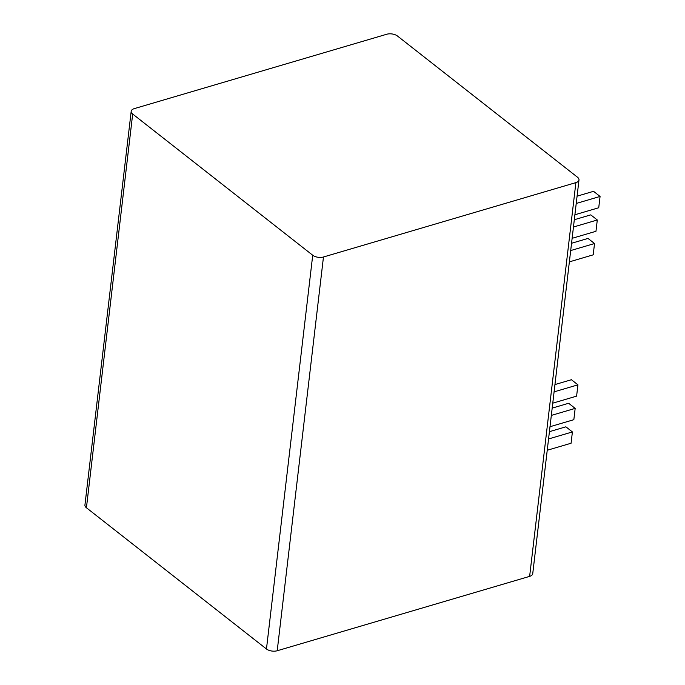 <?xml version="1.0" encoding="UTF-8"?>
<svg xmlns="http://www.w3.org/2000/svg" width="685" height="685" viewBox="0 0 685 685"><rect width="100%" height="100%" fill="white"/><g stroke="black" fill="none" stroke-linecap="round" stroke-linejoin="round"><path stroke-width="1.03" d="M578.988 179.941L532.733 573.696A7.723 3.939 -173.3 0 1 529.633 576.376L277.211 650.75A7.723 3.939 -173.3 0 1 266.465 648.986L86.43 507.773A7.723 3.939 -173.3 0 1 84.931 505.059L131.195 111.304A7.723 3.939 6.7 0 0 132.685 114.027L312.72 255.24A7.723 3.939 6.7 0 0 323.466 256.995L575.888 182.621A7.723 3.939 6.7 0 0 578.988 179.941A7.723 3.939 6.7 0 0 577.498 177.227L397.463 36.014A7.723 3.939 6.7 0 0 386.717 34.25L134.294 108.624A7.723 3.939 6.7 0 0 131.195 111.304M577.087 196.167L593.544 191.32L600.069 196.441L598.733 207.743L574.903 214.765M576.231 203.462L600.069 196.441M574.321 219.722L590.778 214.867L597.294 219.988L595.967 231.29L572.138 238.311M571.555 243.269L588.013 238.423L594.529 243.535L593.201 254.837L569.372 261.867M573.465 227.009L597.294 219.988M570.699 250.556L594.529 243.535M554.953 384.568L571.41 379.721L577.934 384.833L576.607 396.135L552.769 403.165M554.096 391.854L577.934 384.833M552.187 408.114L568.644 403.268L575.169 408.388L573.842 419.691L550.004 426.712M549.421 431.67L565.878 426.815L572.403 431.935L571.076 443.238L547.238 450.259M551.331 415.41L575.169 408.388M548.565 438.957L572.403 431.935M86.43 507.773L132.685 114.027M529.633 576.376L575.888 182.621M277.211 650.75L323.466 256.995M266.465 648.986L312.72 255.24"/></g></svg>
